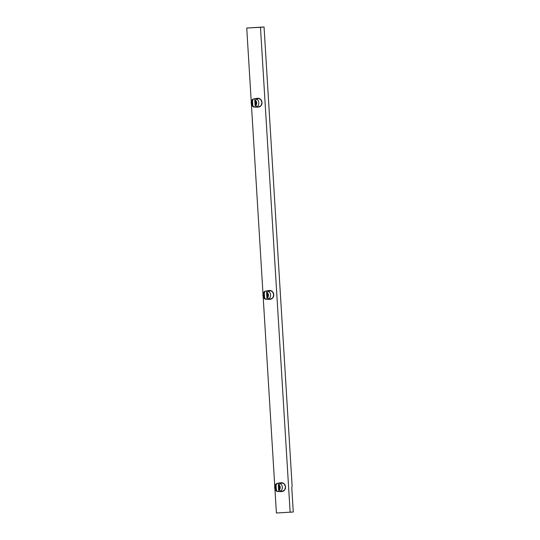 <?xml version="1.0" encoding="UTF-8"?>
<svg xmlns="http://www.w3.org/2000/svg" width="540" height="540" viewBox="0 0 540 540"><rect width="100%" height="100%" fill="white"/><g stroke="black" fill="none" stroke-linecap="round" stroke-linejoin="round"><path stroke-width="0.81" d="M270.175 299.045L269.71 299.261A4.401 3.814 84.9 0 1 269.17 299.349A4.401 3.814 84.9 0 1 269.048 299.363A4.401 3.814 84.9 0 1 268.38 299.329L265.451 299.241A4.401 3.814 84.9 0 1 262.94 295.346A4.401 3.814 84.9 0 1 264.958 291.222L267.853 290.682A4.401 3.814 84.9 0 1 268.394 290.588A4.401 3.814 84.9 0 1 268.515 290.581L269.676 290.473A4.401 3.814 -95.1 0 0 269.555 290.486A4.401 3.814 -95.1 0 0 269.44 290.5M258.417 106.846L257.958 107.055A4.401 3.814 84.9 0 1 257.411 107.15A4.401 3.814 84.9 0 1 257.297 107.163A4.401 3.814 84.9 0 1 256.628 107.129L253.692 107.042A4.401 3.814 84.9 0 1 251.188 103.147A4.401 3.814 84.9 0 1 253.199 99.022L256.095 98.483A4.401 3.814 84.9 0 1 256.635 98.388A4.401 3.814 84.9 0 1 256.757 98.381L257.924 98.273A4.401 3.814 -95.1 0 0 257.803 98.287A4.401 3.814 -95.1 0 0 257.681 98.3M281.934 491.299L281.468 491.508A4.401 3.814 84.9 0 1 280.928 491.603A4.401 3.814 84.9 0 1 280.807 491.609A4.401 3.814 84.9 0 1 280.139 491.576L277.209 491.495A4.401 3.814 84.9 0 1 274.698 487.6A4.401 3.814 84.9 0 1 276.716 483.469L279.612 482.936A4.401 3.814 84.9 0 1 280.152 482.841A4.401 3.814 84.9 0 1 280.274 482.827L281.435 482.726A4.401 3.814 -95.1 0 0 281.313 482.733A4.401 3.814 -95.1 0 0 281.198 482.747M281.435 482.726L284.209 483.874L285.518 486.918L284.594 490.084L281.975 491.508A4.401 3.814 -95.1 0 0 282.096 491.501A4.401 3.814 -95.1 0 0 285.512 486.851A4.401 3.814 -95.1 0 0 281.435 482.726L280.274 482.827A4.401 3.814 84.9 0 1 280.942 482.861L281.462 483.125L279.821 483.307A4.401 3.814 84.9 0 1 282.326 487.202A4.401 3.814 84.9 0 1 280.307 491.333L281.961 491.218M281.947 491.204L280.307 491.333L279.443 489.618L279.166 485.156L279.443 489.618L280.233 487.337L279.166 485.156L279.821 483.307L281.34 483.172M276.338 489.78L276.068 485.318L275.292 486.959L275.589 488.822L277.209 491.495L278.728 491.36L278.235 483.334L276.716 483.469L276.068 485.318L276.338 489.78A2.862 2.484 84.9 0 1 276.068 485.318L276.716 483.469A4.401 3.814 -95.1 0 0 274.698 487.6A4.401 3.814 -95.1 0 0 277.209 491.495L276.338 489.78M257.924 98.273L260.699 99.421L262.001 102.465L261.077 105.631L258.457 107.055A4.401 3.814 -95.1 0 0 258.579 107.048A4.401 3.814 -95.1 0 0 262.001 102.397A4.401 3.814 -95.1 0 0 257.924 98.273L256.757 98.381A4.401 3.814 84.9 0 1 257.425 98.415L257.823 98.725L256.304 98.861A4.401 3.814 84.9 0 1 258.809 102.749A4.401 3.814 84.9 0 1 256.797 106.88L258.444 106.765M258.431 106.758L256.797 106.88L255.926 105.165L255.656 100.703L255.926 105.165L256.723 102.89L255.656 100.703L256.304 98.861L257.823 98.725M252.821 105.327L252.551 100.865L251.782 102.506L252.079 104.369L253.692 107.042L255.211 106.907L254.725 98.888L253.199 99.022L252.551 100.865L252.821 105.327A2.862 2.484 84.9 0 1 252.551 100.865L253.199 99.022A4.401 3.814 -95.1 0 0 251.188 103.147A4.401 3.814 -95.1 0 0 253.692 107.042L252.821 105.327M269.676 290.473L272.45 291.62L273.76 294.665L272.835 297.83L270.216 299.255A4.401 3.814 -95.1 0 0 270.338 299.248A4.401 3.814 -95.1 0 0 273.753 294.597A4.401 3.814 -95.1 0 0 269.676 290.473L268.515 290.581A4.401 3.814 84.9 0 1 269.183 290.615L269.703 290.878L268.063 291.06A4.401 3.814 84.9 0 1 270.567 294.948A4.401 3.814 84.9 0 1 268.549 299.079L270.203 298.964L268.549 299.079L267.685 297.365L268.475 295.09L267.408 292.903L267.685 297.365L267.408 292.903L268.063 291.06L269.582 290.925M264.58 297.526L264.31 293.065L263.534 294.705L263.831 296.575L265.451 299.241L266.969 299.106L266.476 291.087L264.958 291.222L264.31 293.065L264.58 297.526A2.862 2.484 84.9 0 1 264.31 293.065L264.958 291.222A4.401 3.814 -95.1 0 0 262.94 295.346A4.401 3.814 -95.1 0 0 265.451 299.241L264.58 297.526M256.932 27.445L246.733 28.033L251.255 101.959L246.733 28.033L264.047 27L256.932 27.445L264.047 27L292.147 486.439L264.047 27L260.476 27.317L290.135 512.285L260.476 27.317L246.733 28.033L256.932 27.445M269.548 290.486L268.394 290.588M281.306 482.733L280.152 482.841M251.397 104.321L263.014 294.158L251.397 104.321M263.156 296.521L274.772 486.412L263.156 296.521M274.914 488.774L276.392 513L274.914 488.774M293.267 512.008L276.392 513L293.267 512.008L291.755 487.256L293.267 512.008M292.147 486.439L291.755 487.256L292.147 486.439M267.084 299.106L268.38 299.329L268.34 298.681L268.38 299.329A4.401 3.814 -95.1 0 0 269.048 299.363A4.401 3.814 -95.1 0 0 269.71 299.261L270.122 299.093M269.635 290.756L269.183 290.615A4.401 3.814 -95.1 0 0 268.515 290.581A4.401 3.814 -95.1 0 0 267.853 290.682L267.901 291.485L267.853 290.682L266.476 291.087L266.969 299.106M255.326 106.907L256.628 107.129L256.588 106.481L256.628 107.129A4.401 3.814 -95.1 0 0 257.297 107.163A4.401 3.814 -95.1 0 0 257.958 107.055L258.363 106.893M257.884 98.557L257.425 98.415A4.401 3.814 -95.1 0 0 256.757 98.381A4.401 3.814 -95.1 0 0 256.095 98.483L256.142 99.286L256.095 98.483L254.725 98.888L255.211 106.907M281.394 483.01L280.942 482.861A4.401 3.814 -95.1 0 0 280.274 482.827A4.401 3.814 -95.1 0 0 279.612 482.936L279.659 483.739L279.612 482.936L278.235 483.334L278.728 491.36M278.843 491.353L280.139 491.576L280.098 490.934L280.139 491.576A4.401 3.814 -95.1 0 0 280.807 491.609A4.401 3.814 -95.1 0 0 281.468 491.508L281.88 491.346M267.408 292.903A2.862 2.484 84.9 0 1 267.685 297.365L268.549 299.079A4.401 3.814 -95.1 0 0 270.567 294.948A4.401 3.814 -95.1 0 0 268.063 291.06L267.408 292.903M279.166 485.156A2.862 2.484 84.9 0 1 279.443 489.618L280.307 491.333A4.401 3.814 -95.1 0 0 282.326 487.202A4.401 3.814 -95.1 0 0 279.821 483.307L279.166 485.156M255.656 100.703A2.862 2.484 84.9 0 1 255.926 105.165L256.797 106.88A4.401 3.814 -95.1 0 0 258.809 102.749A4.401 3.814 -95.1 0 0 256.304 98.861L255.656 100.703M257.803 98.287L256.635 98.388M282.096 491.501L280.928 491.603M258.579 107.048L257.411 107.15M270.338 299.248L269.17 299.349"/></g></svg>
